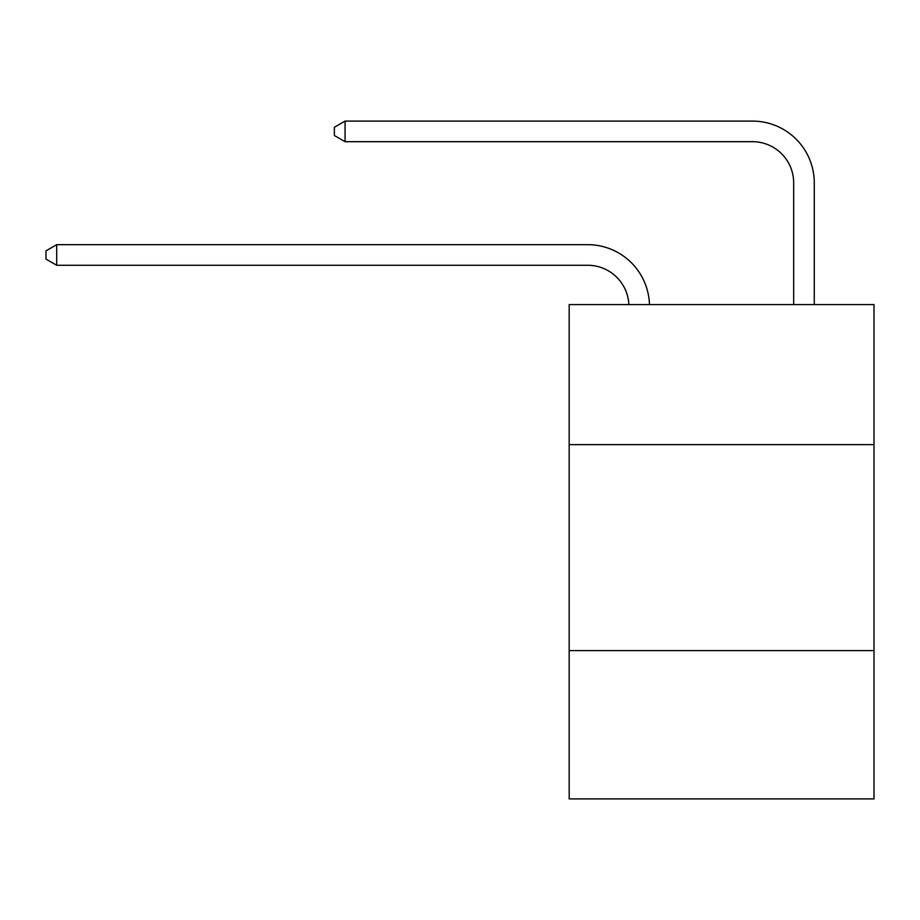 <?xml version="1.0" encoding="UTF-8"?>
<svg xmlns="http://www.w3.org/2000/svg" width="920" height="920" viewBox="0 0 920 920"><rect width="100%" height="100%" fill="white"/><g stroke="black" fill="none" stroke-linecap="round" stroke-linejoin="round"><path stroke-width="1.38" d="M874 444.636L874 304.577L569.169 304.577L569.169 444.636L874 444.636L874 798.905L569.169 798.905L569.169 444.636M874 650.601L569.169 650.601M587.696 265.27A41.193 41.193 0 0 1 628.855 304.577A41.193 41.193 0 0 0 587.696 265.27A41.193 41.193 0 0 1 628.855 304.577A41.193 41.193 0 0 0 587.696 265.27A41.193 41.193 0 0 1 628.855 304.577A41.193 41.193 0 0 0 587.696 265.27A41.193 41.193 0 0 1 628.855 304.577A41.193 41.193 0 0 0 587.696 265.27A41.193 41.193 0 0 1 628.855 304.577A41.193 41.193 0 0 0 587.696 265.27A41.193 41.193 0 0 1 628.855 304.577A41.193 41.193 0 0 0 587.696 265.27A41.193 41.193 0 0 1 628.855 304.577A41.193 41.193 0 0 0 587.696 265.27A41.193 41.193 0 0 1 628.855 304.577A41.193 41.193 0 0 0 587.696 265.27A41.193 41.193 0 0 1 628.855 304.577A41.193 41.193 0 0 0 587.696 265.27A41.193 41.193 0 0 1 628.855 304.577A41.193 41.193 0 0 0 587.696 265.27A41.193 41.193 0 0 1 628.855 304.577A41.193 41.193 0 0 0 587.696 265.27A41.193 41.193 0 0 1 628.855 304.577A41.193 41.193 0 0 0 587.696 265.27A41.193 41.193 0 0 1 628.855 304.577A41.193 41.193 0 0 0 587.696 265.27A41.193 41.193 0 0 1 628.855 304.577A41.193 41.193 0 0 0 587.696 265.27A41.193 41.193 0 0 1 628.855 304.577A41.193 41.193 0 0 0 587.696 265.27L56.706 265.27L46 259.095L46 250.861L56.706 244.674L587.696 244.674A61.789 61.789 0 0 1 649.462 304.577M793.672 304.577L793.672 182.884A41.193 41.193 0 0 0 752.48 141.691L345.069 141.691L334.362 135.516L334.362 127.27L345.069 121.095L752.48 121.095A61.789 61.789 0 0 1 814.269 182.884L814.269 304.577M56.706 265.27L56.706 244.674L587.696 244.674M793.672 182.884A41.193 41.193 0 0 0 752.48 141.691A41.193 41.193 0 0 1 793.672 182.884A41.193 41.193 0 0 0 752.48 141.691A41.193 41.193 0 0 1 793.672 182.884A41.193 41.193 0 0 0 752.48 141.691A41.193 41.193 0 0 1 793.672 182.884A41.193 41.193 0 0 0 752.48 141.691A41.193 41.193 0 0 1 793.672 182.884A41.193 41.193 0 0 0 752.48 141.691A41.193 41.193 0 0 1 793.672 182.884A41.193 41.193 0 0 0 752.48 141.691A41.193 41.193 0 0 1 793.672 182.884A41.193 41.193 0 0 0 752.48 141.691A41.193 41.193 0 0 1 793.672 182.884A41.193 41.193 0 0 0 752.48 141.691A41.193 41.193 0 0 1 793.672 182.884A41.193 41.193 0 0 0 752.48 141.691A41.193 41.193 0 0 1 793.672 182.884A41.193 41.193 0 0 0 752.48 141.691A41.193 41.193 0 0 1 793.672 182.884A41.193 41.193 0 0 0 752.48 141.691A41.193 41.193 0 0 1 793.672 182.884A41.193 41.193 0 0 0 752.48 141.691A41.193 41.193 0 0 1 793.672 182.884A41.193 41.193 0 0 0 752.48 141.691A41.193 41.193 0 0 1 793.672 182.884A41.193 41.193 0 0 0 752.48 141.691A41.193 41.193 0 0 1 793.672 182.884A41.193 41.193 0 0 0 752.48 141.691M345.069 141.691L345.069 121.095L752.48 121.095"/></g></svg>
